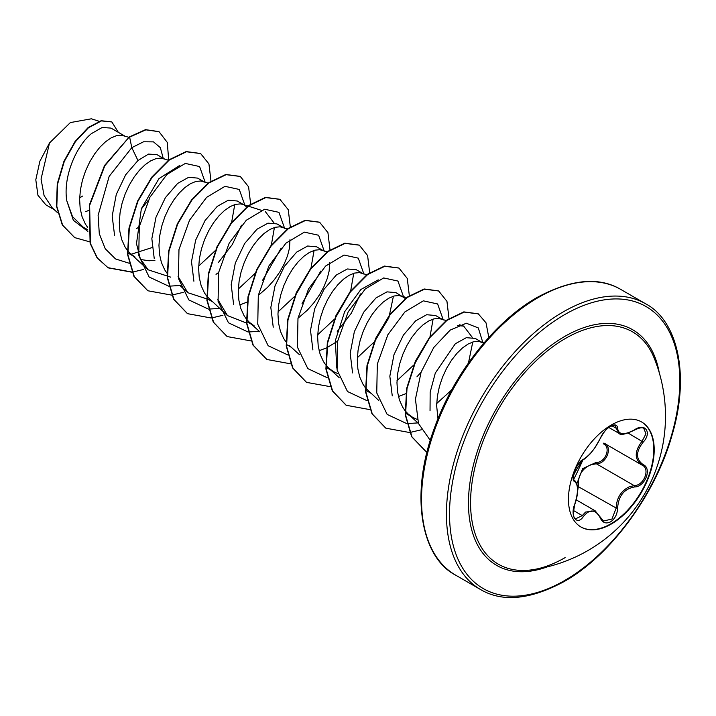 <?xml version="1.0" encoding="UTF-8"?>
<svg xmlns="http://www.w3.org/2000/svg" width="716" height="716" viewBox="0 0 716 716"><rect width="100%" height="100%" fill="white"/><g stroke="black" fill="none" stroke-linecap="round" stroke-linejoin="round"><path stroke-width="1.07" d="M641.447 421.876A60.636 35.012 -60 0 1 650.477 470.537A60.636 35.012 -60 0 1 610.918 523.781A60.636 35.012 -60 0 1 580.81 526.904M611.33 425A60.636 35.012 -60 0 1 641.652 421.993A60.636 35.012 -60 0 1 650.942 470.582A60.636 35.012 -60 0 1 611.33 524.023A60.636 35.012 -60 0 1 581.007 527.021A60.636 35.012 -60 0 1 571.717 478.431A60.636 35.012 -60 0 1 611.33 425M583.388 459.323C589.877 455.143 595.515 448.127 600.321 438.255C602.568 433.198 605.969 429.188 610.524 426.235C614.99 423.988 617.353 424.669 617.613 428.284C618.508 434.872 624.155 435.382 634.555 429.797C645.044 422.386 652.258 432.652 643.219 442.094C635.674 451.715 635.674 459.242 643.219 464.666C652.267 468.398 645.027 486.978 634.555 486.952C624.146 488.867 618.499 495.893 617.613 508.029C617.353 514.24 614.99 518.84 610.524 521.857C605.969 524.067 602.568 522.787 600.321 518.035C595.515 509.192 589.868 508.691 583.388 516.522C576.98 526.278 569.775 515.994 574.742 504.207C578.385 492.304 578.385 484.768 574.742 481.608C569.775 480.248 576.989 461.659 583.388 459.323A1.092 0.904 63.4 0 1 582.985 459.788L582.985 459.788C583.218 460.433 590.807 453.55 590.942 452.888L594.602 448.261L600.527 438.058A1.092 0.6 22.7 0 0 600.527 437.771M576.881 483.649L582.609 468.667L596.043 462.473A1.092 0.546 -91.4 0 0 596.347 463.78L590.951 464.711C582.036 468.533 577.83 475.692 578.34 486.191L577.517 491.999M600.277 517.212A1.092 0.591 157.4 0 1 600.527 517.435L603.445 521.024L611.983 519.037L616.163 508.029C616.601 498.005 620.96 490.934 629.239 486.817L634.179 485.618C643.935 485.734 650.576 468.667 642.136 465.14L603.874 443.061M574.688 504.35L574.832 504.324C572.872 513.569 573.149 518.384 575.664 518.787L582.278 515.61L585.545 512.074L595.202 510.821M582.985 459.788C579.602 462.303 577.105 465.382 575.512 469.043L573.346 476.722C574.411 477.071 570.061 488.079 582.985 459.788C566.875 483.533 575.601 475.755 573.606 479.317L574.107 480.132M596.043 462.473C605.378 462.903 611.464 447.214 603.302 443.786A1.092 0.644 -61.9 0 1 604.232 443.267M531.773 569.847L531.773 569.847A134.152 77.453 -60 0 1 472.121 482.128A134.152 77.453 -60 0 1 565.425 338.471A134.152 77.453 -60 0 1 654.12 357.946L654.12 357.946A155.104 155.104 0 0 1 531.773 569.847C542.119 568.468 553.226 564.396 565.112 557.639M124.575 135.942L110.998 128.101L102.209 127.457L91.397 133.641C76.093 146.073 62.847 177.112 66.803 200.811L72.486 216.581L83.11 227.079L87.719 229.746M128.817 137.293L121.353 135.19L116.502 135.664L111.132 137.884L105.503 141.786L99.864 147.245L94.494 154.092L89.643 162.084L85.544 170.945L82.403 180.36L80.38 189.991L79.619 199.496L80.183 208.535L82.098 216.796L85.338 223.992L87.576 227.276M165.127 159.355L156.894 154.602L148.472 154.101L137.964 160.527L125.649 174.811L116.278 194.457L112.179 216.035L114.614 235.68M168.895 160.33L161.028 158.093L156.169 158.567L150.799 160.787L145.169 164.689L139.531 170.148L134.161 176.995L129.31 184.988L125.211 193.848L122.069 203.263L120.055 212.894L119.286 222.399L119.849 231.438L121.765 239.699L125.014 246.895L127.242 250.179M127.582 250.609L130.527 253.741L135.127 257.116M140.685 259.514L149.035 260.767L154.916 260.338M203.917 181.748L197.589 178.096L188.639 177.308L177.631 183.43L165.396 197.643L155.999 217.19L151.846 238.688L154.217 258.404M208.159 183.099L200.695 180.996L195.844 181.47L190.474 183.681L184.835 187.592L179.206 193.052L173.836 199.898L168.976 207.891L164.877 216.751L161.735 226.166L159.722 235.797L158.952 245.302L159.516 254.341L161.44 262.602L164.68 269.798L166.909 273.082M243.583 204.651L237.265 200.999L228.306 200.212L217.306 206.333L205.062 220.537L195.656 240.129L191.494 261.635L193.893 281.227M261.286 210.28L242.608 204.346L240.361 203.899L235.51 204.373L230.14 206.584L224.511 210.486L218.872 215.955L213.502 222.801L208.651 230.794L204.552 239.654L201.411 249.07L199.388 258.7L198.627 268.205L199.191 277.244L201.106 285.505L204.346 292.701L206.584 295.985M206.924 296.415L227.473 315.604L217.736 299.306M239.77 304.909L247.11 302.116M283.259 227.554L276.931 223.902L267.972 223.15L256.972 229.236L244.684 243.467L235.313 263.085L231.187 284.655L233.595 304.3M287.492 228.905L280.037 226.802L275.177 227.276L269.807 229.487L264.177 233.389L258.539 238.858L253.169 245.704L248.318 253.697L244.219 262.557L241.077 271.973L239.063 281.603L238.294 291.108L238.858 300.147L240.773 308.408L244.022 315.604L246.25 318.889M246.59 319.318L249.535 322.451L254.135 325.825L246.93 321.663M322.925 250.457L316.597 246.805L307.647 246.018L296.639 252.139L284.395 266.361L274.998 285.917L270.827 307.468L273.235 327.149M327.167 251.808L319.703 249.705L314.852 250.179L309.482 252.39L303.844 256.292L298.214 261.761L292.844 268.607L287.984 276.6L283.885 285.46L280.744 294.876L278.73 304.506L277.96 314.011L278.524 323.05L280.439 331.311L283.688 338.507L285.917 341.792M319.103 350.715L326.451 347.922M362.591 273.36L356.264 269.708L347.314 268.974L336.314 275.042L324.071 289.237L314.664 308.838L310.502 330.345L312.901 349.936M366.834 274.711L359.369 272.608L354.518 273.082L349.148 275.293L343.51 279.195L337.88 284.664L332.51 291.51L327.66 299.503L323.56 308.363L320.419 317.779L318.396 327.4L317.635 336.914L318.199 345.953L320.115 354.214L323.355 361.41L325.583 364.695M325.932 365.124L328.877 368.257L333.477 371.631L337.907 373.663M405.328 298.518L395.939 292.611L386.98 291.86L375.981 297.945L363.701 312.167L354.33 331.759L350.196 353.301L352.576 372.947M403.144 296.773L399.036 295.511L394.185 295.985L388.815 298.196L383.185 302.098L377.547 307.567L372.177 314.413L367.326 322.406L363.227 331.266L360.085 340.673L358.072 350.303L357.302 359.817L357.866 368.856L359.781 377.117L363.03 384.313L365.258 387.598M365.599 388.027L378.782 400.495M398.445 396.512L405.784 393.719M441.933 319.166L435.605 315.514L426.655 314.727L415.647 320.849L403.394 335.088L393.997 354.662L389.835 376.222L392.261 395.912M446.166 320.517L438.711 318.414L433.86 318.889L428.49 321.099L422.852 325.001L417.222 330.47L411.843 337.317L406.992 345.309L402.893 354.169L399.752 363.576L397.738 373.206L396.968 382.72L397.532 391.759L399.447 400.02L402.696 407.216L404.925 410.501M405.265 410.93L408.21 414.063L412.81 417.437L417.249 419.469M483.622 343.358L475.272 338.417L466.322 337.684L455.322 343.752L435.301 373.072L430.164 392.198L430.039 410.787M482.477 342.579L478.377 341.317L473.527 341.792L468.157 344.002L462.518 347.904L456.889 353.373L451.519 360.22L446.668 368.212L442.569 377.072L439.418 386.479L437.404 396.109L436.644 405.614L437.968 418.797M85.66 211.703L88.435 210.504M136.675 228.529L139.298 226.686M216.017 274.335L218.631 272.492M246.895 207.166L244.46 205.161M258.306 295.395L267.632 287.304L274.219 279.875L279.84 271.901L284.333 263.703L287.581 255.621L289.497 248.013L289.989 239.645M297.972 318.298L307.307 310.207L313.885 302.779L319.506 294.804L323.999 286.597L327.248 278.524L329.163 270.916L329.655 262.548M326.827 347.734L337.639 341.201M54.264 209.699L45.842 204.83L37.939 195.253L35.8 179.779L39.881 161.243L49.502 142.976L70.365 122.57L91.236 118.82M49.502 142.976L41.054 179.054L44.07 195.522L52.161 207.774L57.629 212.768M137.964 160.527L131.789 147.666L143.576 141.777L153.51 141.875L160.348 147.666L163.203 158.245M148.382 200.185L141.204 209.153M87.862 231.375L73.363 220.322L66.803 200.811M129.301 263.282L115.553 258.95L105.243 248.756L99.291 233.711L98.119 215.337L109.163 176.387L131.789 147.666L129.632 137.123L145.858 129.838L159.05 131.699L167.276 142.403L168.699 160.035M89.706 241.838L74.715 237.623L62.623 225.155L56.806 206.36L57.593 184.057L64.279 161.476L75.314 141.813L88.516 127.716L101.475 120.915L111.866 121.971L118.337 132.344M129.301 136.935L104.5 165.539L89.312 205.197L90.109 243.279L97.045 257.805L108.206 267.865L97.367 257.993L90.44 243.476L89.643 205.394L104.831 165.727L129.301 136.935L145.527 129.65L158.889 131.61M74.553 237.533L62.292 224.958L56.483 206.172L57.262 183.86L63.948 161.279L74.983 141.616L88.184 127.52L101.144 120.718L111.696 121.872M82.573 196.077L79.655 197.893M457.569 325.664L463.655 326.075L472.265 337.334M472.766 342.006L468.47 362.94M451.671 389.943L436.697 403.511M433.099 319.103L430.003 336.771M429.6 337.916L414.546 364.041M413.705 365.053L397.031 380.599M336.744 368.042L335.348 340.583L344.665 311.711L360.864 289.515L378.227 279.858M393.424 296.2L388.851 317.815L374.88 341.129M374.038 342.141L357.365 357.696M353.758 273.297L350.652 290.982M350.249 292.128L335.204 318.235M334.372 319.246L317.689 334.793M314.091 250.394L310.986 268.07M310.592 269.216L295.529 295.341M294.697 296.343L278.023 311.899M246.546 323.041L227.473 315.604M265.314 211.569L273.933 222.81M274.425 227.491L271.328 245.167M255.03 273.44L238.356 288.987M210.432 300.067L187.807 292.701L178.069 276.43M234.75 204.588L231.653 222.264M215.364 250.537L198.681 266.084M170.766 277.164L148.131 269.798L140.282 258.655L136.488 243.664L141.365 208.687L158.952 178.633L179.877 165.342M152.016 247.602L131.118 254.261M205.277 182.562L199.603 166.551L185.337 163.427L166.926 174.453L149.859 197.312L139.298 226.659L138.743 255.505L149.143 277.011L168.672 286.167M168.967 286.185L180.253 285.469M218.255 262.665L232.279 244.577L241.489 225.227M244.953 205.456L239.269 189.445L225.003 186.33L206.593 197.356L189.534 220.215L178.973 249.562L178.409 278.408L188.809 299.915L208.347 309.07M208.633 309.088L219.606 308.435M262.387 280.636L281.155 248.13M284.619 228.359L278.945 212.348L264.678 209.233L246.268 220.26L229.201 243.118L218.64 272.465L218.076 301.311L228.476 322.809L248.013 331.973M248.3 331.991L259.595 331.275M302.054 303.539L320.822 271.033M324.285 251.262L318.611 235.251L304.345 232.136L285.935 243.163L268.867 266.021L258.306 295.368L257.751 324.214L268.142 345.712L287.68 354.876M337.254 331.383L351.279 313.286L360.488 293.936M363.952 274.165L358.277 258.154L344.011 255.039L325.601 266.066L308.542 288.924L297.981 318.271L297.417 347.117L307.817 368.615L327.355 377.78M403.627 297.068L397.944 281.057L383.687 277.942L365.267 288.969L348.209 311.827L337.648 341.174L337.084 370.02L347.484 391.518L367.022 400.683M416.927 376.84L421.062 372.248M443.293 319.971L437.619 303.96L423.353 300.845L404.943 311.872L387.875 334.73L377.314 364.077L376.75 392.923L387.15 414.421L406.688 423.577M406.983 423.603L418.269 422.887M482.96 342.875L478.288 327.928L466.331 323.229L450.176 330.103L433.771 347.484L421.115 372.105L415.432 399.215L418.502 423.541L430.289 440.394M108.206 267.865L131.923 272.205M132.165 272.178L143.603 269.467M210.978 181.085L208.929 163.928L200.641 153.564L186.464 151.765L169.298 160.026L152.132 177.317L137.955 201.214L129.31 228.297L127.878 254.672L134.268 276.528L147.881 290.768L171.589 295.108M171.831 295.082L183.278 292.37M250.645 203.988L248.595 186.831L240.308 176.467L226.14 174.668L208.974 182.929L191.799 200.212L177.631 224.117L168.976 251.2L167.553 277.575L173.943 299.431L187.547 313.671L211.265 318.011M211.497 317.985L222.945 315.273M290.32 226.891L288.271 209.734L279.983 199.37L265.806 197.571L248.64 205.832L231.474 223.115L217.297 247.011L208.651 274.103L207.219 300.478L213.61 322.334L227.223 336.574L250.931 340.914M329.986 249.795L327.937 232.637L319.649 222.273L305.472 220.474L288.306 228.735L271.14 246.018L256.963 269.914L248.318 297.006L246.886 323.381L253.276 345.237L266.889 359.477L290.598 363.817M369.653 272.698L367.603 255.54L359.325 245.176L345.148 243.377L327.982 251.638L310.816 268.921L296.639 292.817L287.984 319.909L286.561 346.284L292.942 368.14L306.555 382.38L330.506 386.694M409.328 295.601L407.27 278.443L398.991 268.079L384.814 266.28L367.648 274.541L350.482 291.824L336.305 315.72L327.66 342.812L326.228 369.179L332.618 391.043L346.222 405.283L369.939 409.624M448.995 318.504L446.945 301.338L438.657 290.982L424.481 289.183L407.315 297.444L390.148 314.727L375.972 338.623L367.326 365.715L365.894 392.082L372.284 413.946L385.888 428.186L409.606 432.527M409.847 432.5L421.294 429.788M488.795 337.469L486.039 322.844L478.324 313.885L464.147 312.087L446.981 320.347L429.815 337.63L415.647 361.526L406.992 388.618L405.569 414.985L411.951 436.85L425.555 451.08L427.076 451.912M107.874 267.668L131.834 271.99M200.471 153.475L186.133 151.577L168.967 159.838L151.801 177.121L137.624 201.017L128.978 228.109L127.546 254.475L133.937 276.34L147.711 290.669M240.146 176.378L225.809 174.48L208.642 182.741L191.476 200.024L177.299 223.92L168.645 251.012L167.222 277.387L173.612 299.243L187.386 313.572M279.813 199.281L265.475 197.374L248.309 205.644L231.143 222.927L216.966 246.823L208.32 273.915L206.888 300.29L213.279 322.146L227.053 336.475M319.488 222.184L305.15 220.277L287.975 228.538L270.809 245.83L256.632 269.726L247.987 296.818L246.555 323.185L252.945 345.049L266.719 359.378M359.155 245.087L344.817 243.18L327.651 251.441L310.484 268.733L296.308 292.629L287.653 319.721L286.23 346.088L292.611 367.952L306.385 382.281M398.821 267.99L384.483 266.084L367.317 274.344L350.151 291.636L335.974 315.532L327.328 342.615L325.896 368.991L332.287 390.855L346.061 405.184M438.487 290.884L424.149 288.987L406.983 297.256L389.817 314.539L375.64 338.435L366.995 365.518L365.563 391.894L371.953 413.75L385.727 428.087M478.154 313.787L463.816 311.89L446.65 320.159L429.484 337.442L415.316 361.338L406.661 388.421L405.238 414.797L411.619 436.653L425.394 450.99M577.445 486.182L616.163 508.029L617.613 508.029M604.304 443.302C613.066 446.936 606.407 464.12 596.347 463.78L634.179 485.618A1.092 0.618 86 0 1 634.555 486.952M643.219 464.666A1.092 0.716 117.9 0 1 642.136 465.14C634.278 459.43 634.278 451.429 642.136 441.145L645.966 433.771L643.782 428.392M634.555 429.797L634.537 430.048C625.471 434.442 620.217 435.489 618.758 433.189L614.981 425.564C614.713 424.839 612.833 425.358 609.352 427.13C606.738 428.374 603.794 432.017 600.527 438.058A1.092 0.6 22.7 0 1 600.321 438.255M643.219 442.094L628.156 433.073M617.613 428.284A1.092 0.886 -179.5 0 1 616.163 428.24L611.876 425.76M574.151 480.168L574.339 480.275A1.092 1.011 115.6 0 1 574.742 481.608M574.527 480.373C579.441 484.902 577.812 495.767 574.832 504.324L574.742 504.207M573.418 510.49L582.278 515.61A1.092 0.555 35.2 0 1 583.388 516.522M595.193 510.839L600.527 517.435A1.092 0.591 157.4 0 1 600.321 518.035M547.006 566.947A136.04 78.545 -60 0 1 468.873 492.626A136.04 78.545 -60 0 1 564.655 336.484A136.04 78.545 -60 0 1 659.221 372.58M564.655 580.506A162.827 94.011 -60 0 1 449.523 514.034A162.827 94.011 -60 0 1 564.655 314.619A162.827 94.011 -60 0 1 679.797 381.091A162.827 94.011 -60 0 1 564.655 580.506M455.698 575.181L480.615 589.572A165.002 95.264 -60 0 1 455.322 457.354A165.002 95.264 -60 0 1 563.116 311.952A165.002 95.264 -60 0 1 645.617 303.781L620.7 289.389A165.002 95.264 120 0 0 538.199 297.561A165.002 95.264 120 0 0 430.405 442.962A165.002 95.264 120 0 0 455.698 575.181C421.966 558.077 408.925 496.492 434.182 428.678C453.452 373.904 495.114 321.108 537.107 297.453C570.956 279.213 598.818 276.519 620.7 289.389M576.201 499.849L595.148 510.785M480.615 589.572C502.498 602.442 530.368 599.748 564.208 581.508C610.256 555.732 655.471 494.684 672.1 434.97C690.68 372.741 676.504 319.882 645.617 303.781M127.922 252.954L132.666 255.693M207.264 298.76L211.999 301.499M286.606 344.566L291.34 347.305M326.272 367.469L331.007 370.208M365.939 390.372L370.682 393.111M405.614 413.275L412.81 417.437M99.166 121.281L91.245 118.766M484.052 342.848L480.624 341.756M418.448 423.398L408.21 414.063M463.664 326.075L459.627 324.796M406.912 297.74L401.282 295.95M339.107 377.592L328.877 368.257M299.44 354.689L289.201 345.354M259.774 331.785L249.535 322.451M187.807 292.701L180.432 285.979M148.131 269.798L130.527 253.741M608.842 427.488L618.642 433.144M634.537 430.048C639.415 427.721 642.512 427.166 643.809 428.401L643.809 428.401M641.778 464.944L642.359 465.266"/></g></svg>
